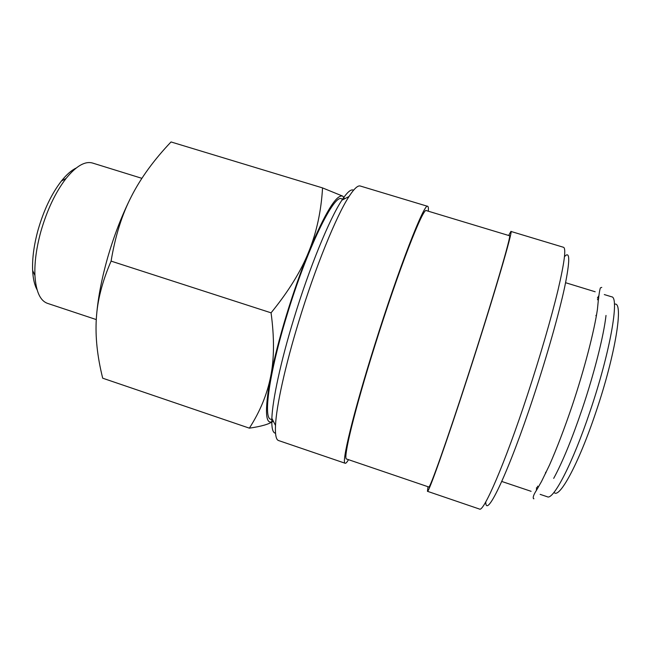 <?xml version="1.0" encoding="UTF-8"?>
<svg xmlns="http://www.w3.org/2000/svg" width="651" height="651" viewBox="0 0 651 651"><rect width="100%" height="100%" fill="white"/><g stroke="black" fill="none" stroke-linecap="round" stroke-linejoin="round"><path stroke-width="0.98" d="M597.431 299.769L598.774 298.06M537.693 488.291L537.588 486.134M343.451 199.393L341.563 198.815C334.085 193.599 306.946 248.918 286.928 315.304C269.164 373.113 263.053 418.422 270.783 419.244L272.655 419.879M348.513 459.671C346.983 462.259 345.876 463.463 345.193 463.268L278.522 440.532C276.089 439.75 275.088 434.73 275.503 425.469C276.35 406.273 285.187 365.805 298.85 321.317C315.206 267.594 336.486 215.514 349.026 196.504C354.079 188.733 357.822 185.234 360.255 186.015L427.691 206.343C428.358 206.587 428.561 208.206 428.301 211.201M275.536 433.216C272.728 432.956 271.5 427.984 271.858 418.316C272.549 399.763 280.833 361.183 293.788 318.949C309.282 267.96 329.642 218.492 341.897 200.199C347.235 192.126 351.125 188.798 353.558 190.222M345.193 463.268C341.067 464.065 353.135 413.483 374.48 345.754C398.843 267.846 424.712 201.786 427.691 206.343M428.797 486.997C429.603 489.422 446.684 441.533 468.069 375.44C492.709 299.533 512.182 232.985 509.481 235.727L426.389 210.623C423.492 206.261 398.469 270.198 374.968 345.355C354.356 410.74 342.638 459.777 346.625 459.028L428.797 486.997M428 486.72L427.447 491.31L479.462 509.049C483.465 512.695 504.688 464.09 527.359 395.165C539.923 357.106 551.381 317.696 557.972 290.24C564.425 262.638 566.272 248.324 563.514 247.29L510.897 231.422L508.675 235.483M427.447 491.31C428.26 493.84 445.894 444.454 468.045 375.993C493.588 297.312 513.696 228.534 510.897 231.422M485.744 502.214C486.085 519.246 508.455 472.772 533.608 396.426C547.165 355.454 559.103 313.155 564.742 286.79C570.089 260.587 570.056 250.497 564.645 256.502M554.017 492.351C559.054 499.529 578.462 464.277 595.779 412.506C615.846 353.696 624.049 300.241 614.414 304.269M545.701 472.341L545.538 473.554M540.143 494.361L547.353 496.778C553.326 500.391 572.668 463.374 590.058 411.367C610.28 351.947 619.76 296.693 611.574 296.791L604.299 294.561M273.29 421.132C265.217 426.161 264.339 411.31 270.645 376.579C274.201 358.611 279.425 338.235 286.334 315.466C293.324 292.649 300.778 271.451 308.704 251.872C300.99 271.215 288.442 291.534 271.068 312.83C274.413 337.674 274.274 358.921 270.645 376.579C267.113 394.392 260.026 411.587 249.366 428.155L102.703 378.198C97.308 356.61 95.184 336.762 96.332 318.656C97.544 300.38 101.304 280.085 107.618 257.755C114.088 235.41 122.022 214.952 131.412 196.399C140.754 178.04 153.961 159.894 171.026 141.951L322.554 187.911C321.195 211.16 316.573 232.48 308.704 251.872C325.272 212.405 336.64 193.835 342.8 196.171L344.704 198.742M96.332 318.656C97.341 300.632 102.264 281.452 111.093 261.116C115.219 236.199 121.989 214.618 131.412 196.399M96.275 319.576L47.515 303.366C40.118 300.738 35.927 291.428 34.934 275.454C34.422 262.483 36.399 247.811 40.883 231.455C47.141 209.834 55.547 192.151 66.093 178.415C76.2 166.005 85.029 160.887 92.572 163.051L141.885 178.333M37.083 289.768C34.536 285.138 33.055 278.709 32.631 270.49C32.143 258.496 33.95 244.979 38.067 229.941C43.812 210.061 51.567 193.786 61.332 181.116C66.459 174.671 71.407 170.318 76.175 168.039M596.576 314.62L596.007 315.702M342.8 196.171L322.554 187.911M249.366 428.155C261.303 426.462 269.286 424.127 273.298 421.14M271.068 312.83L111.093 261.116M598.961 295.611L597.398 298.036M582.23 408.901C594.225 373.316 603.721 335.924 606.008 315.458M536.416 490.398L536.554 487.518M553.692 478.363C562.423 462.332 571.895 439.279 582.124 409.21M271.858 418.316L275.503 425.469M531.102 491.318L501.783 481.463M61.332 181.116L66.093 178.415M546.067 472.463L545.554 472.292M533.901 498.715C534.121 499.146 531.053 498.609 536.432 490.374L541.526 481.48L549.493 465.058C556.784 448.531 564.336 428.789 572.148 405.842C584.533 368.881 594.273 330.854 597.423 309.363C598.513 297.417 599.506 290.248 600.401 287.864L601.76 287.384M596.365 315.816L595.852 315.654M32.631 270.49L34.934 275.454M595.177 291.77L565.597 282.713M341.897 200.199L349.026 196.504"/></g></svg>
